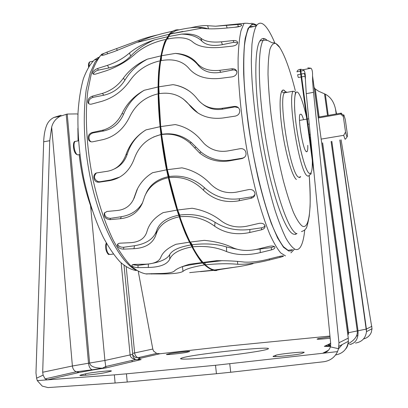 <?xml version="1.0" encoding="UTF-8"?>
<svg xmlns="http://www.w3.org/2000/svg" width="408" height="408" viewBox="0 0 408 408"><rect width="100%" height="100%" fill="white"/><g stroke="black" fill="none" stroke-linecap="round" stroke-linejoin="round"><path stroke-width="0.61" d="M303.583 119.697C302.762 116.994 302.007 115.194 301.313 114.301L300.053 114.266C297.651 117.524 302.792 149.027 306.127 151.557L307.234 151.424C307.688 150.47 307.872 148.441 307.78 145.33M267.067 40.316C264.267 37.648 261.88 37.862 259.901 40.963C253.664 50.235 254.49 95.38 263.038 144.172C271.529 192.984 285.075 231.035 293.255 234.07L295.249 234.406L297.019 233.534M274.645 42.534C272.32 37.036 270.04 32.625 267.811 29.294C263.206 22.435 259.34 21.349 256.204 26.046C254.317 29.947 252.899 36.026 251.955 44.293L251.333 59.481C251.379 82.732 254.505 114.623 260.039 146.62C264.486 170.881 269.53 192.244 275.171 210.712C278.863 221.891 282.453 231.05 285.942 238.185C289.308 244.066 292.373 247.778 295.147 249.334C297.269 250.063 299.079 249.212 300.579 246.789C302.573 243.449 303.965 237.833 304.745 229.939M266.138 39.53L266.45 40.173M291.802 249.773L288.038 250.272L283.55 246.809C280.26 242.505 276.767 236.054 273.069 227.455C265.593 208.59 257.887 179.729 252.129 147.951C247.967 123.542 245.279 100.776 244.071 79.647C243.591 66.565 243.714 55.294 244.433 45.823C245.473 37.562 246.998 31.472 248.997 27.555C251.104 24.378 253.572 23.761 256.418 25.709M236.946 266.873L217.184 269.918M253.067 263.645C247.029 265.282 239.567 266.654 230.678 267.755L214.725 269.963C211.803 269.642 208.672 267.929 205.331 264.823C217.673 263.594 228.49 263.415 237.782 264.292C246.906 264.46 257.453 263.027 269.428 259.993L280.061 257.331C282.509 256.678 283.652 256.229 283.478 255.974C282.729 255.801 280.979 256.046 278.22 256.703L267.485 259.406C258.601 261.599 250.782 262.487 244.025 262.058C236.482 261.094 227.353 260.636 216.648 260.686L203.021 262.446L204.082 262.548L205.199 263.66L205.331 264.823M249.742 26.525L253.97 26.515M216.684 269.979L216.628 269.714M189.659 272.631L212.563 270.239M202.062 262.574L189.312 264.292C181.188 266.71 176.185 268.989 174.298 271.126C172.319 272.656 167.147 273.457 158.778 273.533L146.11 273.87L161.716 273.962C173.012 273.936 180.096 273.085 182.978 271.397C185.564 269.086 192.561 266.954 203.969 265.006M200.532 271.646L213.262 270.412M157.514 34.925C150.496 36.511 144.315 38.316 138.975 40.331L106.962 52.132L104.132 53.326L101.658 55.06C101.582 55.575 102.52 55.514 104.479 54.876L114.296 51.535L144.718 39.214C152.73 36.077 162.139 33.405 172.936 31.197M154.606 39.836C144.973 43.962 137.022 49.353 130.754 56.008L129.402 53.081C136.221 47.507 144.621 43.09 154.606 39.836L167.239 36.827M129.402 53.081C123.267 58.38 115.974 62.465 107.528 65.336L97.548 68.508C94.631 69.681 92.993 71.216 92.642 73.114C92.83 74.271 93.911 74.577 95.88 74.032L105.932 70.864C117.489 66.897 127.418 61.093 135.711 53.448C143.713 46.772 153.627 42.121 165.459 39.484M147.375 59.155C137.782 64.229 130.29 71.242 124.899 80.182L123.374 78.147C129.387 69.921 137.389 63.592 147.375 59.155L160.721 55.922M123.374 78.147C117.978 85.675 110.981 90.77 102.383 93.422L92.167 96.232C89.102 97.507 87.684 99.552 87.919 102.367C88.48 103.933 89.714 104.509 91.621 104.086L101.893 101.306C113.623 97.696 123.124 90.586 130.392 79.973C137.491 70.242 147.161 63.913 159.406 60.986M144.238 90.265C134.808 95.916 127.923 103.902 123.588 114.225L122.069 113.434C126.975 103.392 134.365 95.671 144.238 90.265L157.983 86.986M122.069 113.434C117.611 122.441 111.027 128.061 102.321 130.3L91.907 132.559C88.516 134.043 87.465 136.558 88.766 140.107C89.709 141.525 90.999 142.096 92.636 141.816L103.076 139.602C114.928 136.619 123.848 128.892 129.841 116.428C135.742 104.596 144.947 97.119 157.457 93.993M145.988 129.877C136.818 135.558 130.585 143.611 127.301 154.03L125.985 154.657C129.769 143.973 136.44 135.711 145.988 129.877L159.936 126.725M125.985 154.657C122.507 164.021 116.382 169.544 107.62 171.233L97.073 172.849C92.642 173.278 92.82 181.045 97.308 182.096L99.011 182.223L109.553 180.662C121.451 178.48 129.744 171.013 134.436 158.263C139.067 145.799 147.681 137.981 160.288 134.808M137.532 188.685L136.899 189.985C140.301 182.753 145.534 176.996 152.602 172.701L166.541 169.825M136.899 189.985L133.477 199.425C130.254 205.928 124.96 209.61 117.581 210.467L106.993 211.461L104.372 213.058C103.637 216.832 105.463 219.025 109.844 219.647L120.396 218.703C130.871 217.551 138.22 212.318 142.458 203.011L144.83 196.064C149.093 186.456 156.713 180.382 167.688 177.842M117.453 244.596L117.326 245.254C117.422 244.01 118.366 243.316 120.151 243.173L130.688 242.678C139.373 242.066 144.764 238.461 146.86 231.851C148.991 223.931 154.418 217.52 163.144 212.624L176.873 210.125M117.326 245.254C117.943 247.615 119.998 248.916 123.486 249.155L133.962 248.691C145.707 247.998 153.046 243.321 155.989 234.666C158.778 225.619 166.306 219.718 178.571 216.959M131.922 265.261L131.911 265.674C131.774 264.894 132.682 264.466 134.635 264.389L145.024 264.205C153.576 263.945 158.794 261.747 160.675 257.621C162.522 252.465 167.627 248.023 175.986 244.285L189.332 242.194M131.911 265.674C132.804 266.863 134.834 267.51 138.006 267.628L148.313 267.454C159.859 267.215 166.989 264.481 169.703 259.259C172.196 253.47 179.382 249.39 191.27 247.019M175.669 30.039L172.579 31.212L169.682 33.584L164.806 41.616C162.053 49.19 160.028 58.982 158.722 71.002C156.789 96.655 159.278 131.483 165.75 165.842C170.932 191.383 177.781 214.807 185.365 233.417C190.5 244.856 195.616 254.041 200.716 260.967C205.698 266.516 210.365 269.729 214.715 270.611L216.714 270.519M179.127 29.881C175.904 29.407 172.936 30.605 170.213 33.471L165.347 41.499C162.603 49.072 160.584 58.869 159.288 70.885C157.366 96.543 159.859 131.376 166.331 165.745C171.508 191.291 178.352 214.72 185.931 233.335C191.056 244.78 196.166 253.965 201.256 260.896C206.234 266.444 210.895 269.663 215.23 270.545L219.983 269.545M180.831 267.194L182.468 266.679C185.054 265.72 191.709 264.491 202.439 262.997M204.275 262.747L222.421 260.656M132.59 264.715L138.047 265.399L148.359 264.017C159.916 262.339 167.03 259.218 169.708 254.648C172.156 250.226 179.158 247.003 190.72 244.979M192.076 244.774L192.27 244.749C205.102 243.178 216.5 243.907 226.476 246.927L236.579 249.15M192.576 246.83L192.561 245.703L191.383 243.428L190.148 242.077L204.275 240.348C215.409 241.409 224.997 243.902 233.039 247.819C240.297 250.823 248.594 251.246 257.943 249.089L269.214 246.32C272.136 245.738 274.033 246.004 274.9 247.115C275.155 248.227 274.008 249.15 271.458 249.88L260.289 252.613C247.676 255.592 236.456 255.255 226.619 251.609C216.689 247.238 205.341 245.647 192.576 246.83C196.126 253.439 199.604 258.647 203.021 262.446M255.852 249.533L271.33 247.569L274.355 246.559M117.632 244.27C118.534 246.391 120.61 247.386 123.843 247.243L134.482 245.744C146.411 243.816 153.78 238.823 156.59 230.765C159.191 222.895 166.51 217.719 178.541 215.235M179.739 215.041L179.826 215.026C192.974 213.425 204.714 215.847 215.041 222.289C225.185 228.643 236.813 231.04 249.925 229.485L262.222 227.715L263.986 226.919L265.001 225.69M179.877 216.75L179.999 215.806L177.653 210.008L192.132 208.243C203.424 210.181 213.175 214.445 221.386 221.034C228.852 226.445 237.471 228.133 247.248 226.109L259.024 223.385C262.135 222.916 264.134 223.717 265.027 225.787C265.256 227.695 264.068 229.041 261.446 229.816L249.762 232.499C236.533 235.283 224.839 233.197 214.674 226.236C204.53 218.662 192.933 215.506 179.877 216.75C183.182 226.374 186.604 234.814 190.148 242.077M145.804 193.968L145.936 193.683C149.874 184.804 157.228 179.153 168.009 176.74M169.157 176.531L169.198 176.526C182.488 174.818 194.213 178.52 204.367 187.629C214.389 196.666 226.129 200.374 239.578 198.747L252.154 196.789L253.914 195.84L255 194.305M168.999 177.618L169.264 177.011L167.311 169.697L181.937 167.841C193.091 170.197 202.638 175.598 210.579 184.044C217.877 191.209 226.583 193.892 236.701 192.097L248.87 189.547C252.317 189.23 254.368 190.602 255.01 193.657C254.964 196.024 253.684 197.554 251.16 198.252L239.047 200.767C225.308 203.225 213.45 199.711 203.475 190.22C193.647 180.382 182.157 176.179 168.999 177.618L177.653 210.008M104.632 212.665C104.422 216.266 106.381 218.158 110.517 218.341L121.39 216.689C131.101 215.057 138.179 210.355 142.627 202.582M137.588 188.578L134.171 197.997M153.637 136.96L160.808 134.523M161.961 134.293L162.007 134.288C172.681 132.615 182.442 135.329 191.296 142.428L200.976 152.041C209.753 159.003 219.586 161.701 230.484 160.14L242.531 158.146L244.56 157.294M161.599 134.558L161.971 134.385L160.706 126.582L175.246 124.578C184.278 126.393 192.148 130.733 198.864 137.598L204.24 143.703C210.865 149.945 218.714 152.357 227.781 150.955L240.174 148.696C242.326 148.4 244.04 149.134 245.315 150.894C246.927 154.637 245.82 157.202 242 158.584L229.622 160.818C218.407 162.603 208.386 159.977 199.558 152.939L190.092 143.101C181.677 135.864 172.181 133.018 161.599 134.558L167.311 169.697M96.39 173.023C93.386 176.434 93.973 179.311 98.149 181.657L99.934 181.739L110.93 179.923L119.835 177.026M127.301 154.03C125.072 160.9 120.855 165.832 114.643 168.82M183.197 98.899L198.018 113.077M160.706 126.582L158.763 93.728C171.528 91.693 181.795 95.538 189.567 105.269C197.671 115.362 208.779 119.605 222.89 117.999L235.329 116.107C238.532 115.255 239.986 113.23 239.69 110.032C238.879 107.431 237.063 106.233 234.243 106.437L221.835 108.344C211.538 109.563 203.444 106.519 197.549 99.215C191.291 91.025 183.11 86.17 173.012 84.655L158.773 86.833L159.191 93.651M123.588 114.225C119.498 123.364 112.894 128.938 103.78 130.948L92.83 132.952C89.265 134.359 88.189 136.859 89.607 140.444L91.03 141.8M238.379 107.692L234.829 106.916L222.839 109.12C215.399 110.338 208.799 108.778 203.041 104.433M190.169 91.729C184.992 88.031 179.275 85.675 173.012 84.655M158.773 86.833C158.921 76.974 159.569 68.269 160.716 60.705C173.058 58.385 182.437 60.919 188.848 68.304C195.6 76.316 205.928 79.688 219.82 78.423L232.096 76.872C235.202 76.204 236.793 74.557 236.88 71.941C236.385 69.676 234.722 68.621 231.882 68.773L219.677 70.334C209.574 71.318 202.062 68.983 197.151 63.332C192.03 57.197 184.758 53.887 175.343 53.402L161.573 55.743L161.272 60.598M124.899 80.182C119.876 88.148 112.858 93.162 103.846 95.222L93.09 97.334C89.862 98.42 88.409 100.414 88.735 103.316L88.924 103.79M236.757 71.323L235.263 70.207L233.238 69.901L220.754 72.303C211.018 73.884 203.566 71.609 198.405 65.484C192.811 58.543 185.12 54.514 175.343 53.402M161.573 55.743C162.935 48.827 164.694 43.309 166.836 39.188C178.699 36.664 187.196 37.485 192.331 41.636C197.773 46.532 207.223 48.45 220.677 47.384L232.596 46.114C235.61 45.614 237.308 44.467 237.68 42.672C237.466 41.111 235.982 40.402 233.223 40.55L221.401 41.825C211.64 42.667 204.775 41.443 200.797 38.143C196.712 34.762 190.306 33.42 181.575 34.119L168.356 36.593L167.856 38.984M130.754 56.008C124.955 61.97 117.647 65.958 108.829 67.978L98.364 70.13C95.589 70.9 93.927 72.236 93.366 74.139M237.655 42.911L233.83 42.299L222.416 44.645C212.991 46.349 206.173 45.196 201.955 41.193C197.426 36.654 190.633 34.297 181.575 34.119M171.151 33.828L183.014 31.406M168.356 36.593L170.376 33.997L175.981 30.539C187.343 27.917 195.085 26.943 199.196 27.611L201.766 28.162C207.004 29.09 214.761 29.095 225.032 28.183L236.472 27.101C239.379 26.75 241.133 26.143 241.725 25.291C241.735 24.582 240.424 24.322 237.782 24.5L215.628 26.214L207.657 25.704C204.403 25.265 198.701 25.954 190.561 27.78L189.985 27.887M240.348 26.25L234.865 27.239M207.631 28.754C205.295 27.851 202.082 27.392 197.987 27.377M191.209 27.713L190.561 27.78M245.081 23.154L244.82 23.21M216.643 26.087L216.347 26.122M136.262 270.545C131.126 269.754 125.746 266.878 120.115 261.926C114.429 255.76 108.844 247.615 103.372 237.487C95.217 220.646 88.648 200.792 83.66 177.924C79.274 154.765 77.398 132.891 78.035 112.297C78.938 99.491 80.707 88.342 83.354 78.846C86.435 70.477 90.112 64.173 94.386 59.925L98.379 57.401M321.157 139.102L343.679 135.334L345.01 139.143L345.459 139.164L347.213 136.751M341.746 113.98L341.358 113.169L340.813 113.184L340.685 114.046L318.276 117.958M343.327 116.489L345.525 132.1C346.361 135.66 346.953 137.17 347.3 136.629L347.453 134.859L345.285 119.524L343.878 114.934L343.409 115.087L343.327 116.489L340.685 114.046M267.276 349.294C262.757 350.911 239.236 354.409 216.291 356.786C193.3 359.188 177.694 359.78 180.979 358.316L182.799 357.714C197.125 353.603 276.124 345.479 267.883 349.054L267.276 349.294M338.548 348.713L337.518 351.604L322.626 353.287C326.385 352.747 328.981 350.61 330.404 346.877L338.548 348.713L338.956 342.776L348.279 338.115L312.548 75.908C312.676 71.859 312.156 69.299 310.983 68.223L307.81 67.881M363.523 338.946C367.215 338.023 369.806 335.82 371.295 332.341L372.025 328.731L366.496 331.668C365.604 338.161 361.942 341.955 355.521 343.057M43.105 375.146L45.12 378.884L47.338 379.858L37.255 380.613L36.603 378.16L43.105 375.146L42.697 372.249L49.735 140.694L51.658 127.097C53.009 122.089 55.901 118.468 60.328 116.239L67.223 114.041L76.821 113.919L77.954 114.204M329.965 336.049L230.326 345.821L159.962 353.746L156.682 353.42L153.571 351.069L152.801 349.049L138.281 271.488M312.548 75.908C312.548 80.279 312.875 85.746 313.538 92.315L338.956 342.776M312.625 158.676L300.625 69.273L303.277 69.702C304.827 70.905 305.526 74.118 305.383 79.346L306.265 93.646L330.699 343.597L330.404 346.877M341.103 139.796L372.025 328.731M319 116.999L315.165 88.903L318.617 91.239L325.324 94.192C330.577 96.966 333.979 101.949 335.514 109.135L336.564 113.929M330.73 344.908L328.287 345.734L324.309 346.346L329.888 343.72M90.566 205.719L104.902 360.463L105.958 367.909L102.449 368.195C94.61 368.093 90.326 366.384 89.607 363.074L67.223 114.041M61.083 115.224L53.851 117.478C50.21 119.36 47.705 122.262 46.323 126.2C44.783 130.473 43.901 135.675 43.682 141.805L35.97 372.917L36.603 378.16M167.107 354.282L169.595 353.685C173.033 352.798 191.474 350.839 189.603 351.563L186.839 352.283C183.626 353.165 164.557 355.195 166.586 354.44L167.107 354.282L167.137 354.588M229.75 363.788L230.724 372.249L216.449 373.718L215.506 365.277L322.626 353.287L328.491 350.248M230.724 372.249L323.733 361.743C330.194 360.769 334.79 357.388 337.518 351.604M338.528 348.799L342.246 344.541M331.097 141.459L357.25 330.924C357.847 335.799 354.817 340.078 348.167 343.755M37.255 380.613L42.259 386.111L47.971 387.58L115.107 383.01L114.342 374.865L47.338 379.858L79.346 372.438L76.112 371.81C73.945 370.597 72.706 368.659 72.389 365.991L51.658 127.097M114.342 374.865L126.439 373.825L127.225 382.021L115.107 383.01M215.506 365.277L126.439 373.825M216.449 373.718L127.225 382.021M110.216 371.423L106.264 372.412C100.802 373.881 77.051 376.405 80.152 375.192L85.522 373.83C91.3 372.361 114.016 369.959 111.17 371.122L110.216 371.423M330.174 338.227C321.657 339.16 317.281 339.451 317.047 339.094L318.342 338.584L330.046 336.906M329.46 344.556L327.711 344.74M275.691 355.312C278.735 353.92 307.443 351.104 303.909 352.553L302.053 353.389C299.518 354.781 269.484 357.724 273.406 356.21L275.691 355.312L275.849 356.592M339.986 139.98L366.399 329.057L348.534 332.714L348.565 334.218L322.529 142.882M300.339 71.171L296.958 71.813C297.238 70.492 298.284 69.671 300.094 69.355L314.104 173.798M300.625 69.273L300.094 69.355M126.21 266.924L134.635 352.874C134.926 355.103 136.002 356.714 137.863 357.719L140.638 358.224C138.445 358.734 137.843 359.071 138.822 359.234L141.163 359.581L135.691 359.555C132.212 358.709 130.356 357.204 130.126 355.052L121.176 262.941M132.697 353.971L132.733 354.358C132.626 356.577 133.615 358.311 135.691 359.555L105.636 366.542L102.454 368.195L92.116 369.811L93.004 369.944L79.346 372.438M301.267 74.047L304.399 73.45L305.194 76.219L305.143 74.572L304.598 74.674M300.737 74.149L297.656 74.735C297.962 76.627 298.243 77.546 298.503 77.484L301.119 76.99M315.165 88.903L314.114 87.399M310.57 137.674L309.82 137.797M310.366 141.836L311.207 144.182M308.83 134.492L307.499 124.573M310.264 134.533L309.402 134.676M308.004 124.251L309.239 124.037M343.679 135.334L345.525 132.1M306.622 151.526L306.648 151.873M306.505 117.142C303.781 105.055 301.145 97.099 298.595 93.284C294.581 87.521 293.173 101.485 296.08 124.093C298.931 146.645 305.169 170.014 308.912 173.114C311.36 174.869 312.492 170.631 312.304 160.4M311.993 153.964L311.131 144.774M309.346 175.114C308.739 176.281 307.958 176.45 307.005 175.624C299.538 171.6 287.4 98.399 293.066 91.224C295.004 91.683 295.825 92.177 295.535 92.713C295.28 92.912 293.791 101.021 295.025 114.266C296.983 138.241 304.546 169.708 308.917 173.13C311.421 173.981 311.182 172.431 311.08 173.502C311.411 173.716 310.83 174.252 309.346 175.114M286.921 92.361C285.896 91.468 285.034 91.627 284.34 92.84C278.236 100.077 290.384 173.043 298.294 176.985C299.248 177.761 300.048 177.638 300.691 176.613M296.392 179.484C291.914 176.266 284.692 150.491 281.617 125.48C278.47 100.409 280.48 85.058 285.274 91.474L285.524 91.805M295.29 90.607C290.114 70.054 284.922 55.677 279.71 47.471L275.788 43.477C273.406 42.927 271.442 44.895 269.902 49.383C268.663 55.361 268.036 63.709 268.015 74.424C268.382 86.333 269.397 99.674 271.06 114.449C274.11 137.787 278.2 159.859 283.33 180.667C286.732 193.336 290.114 203.918 293.469 212.42C296.718 219.499 299.656 224.058 302.282 226.093C309.478 229.979 311.768 206.907 309.177 175.139M256.647 25.372L251.945 24.225L248.033 28.468L245.198 38.342C243.907 47.675 243.403 59.593 243.678 74.098C244.443 89.842 246.014 106.896 248.39 125.256C251.185 143.871 254.541 161.951 258.448 179.5C262.568 196.197 266.822 210.768 271.218 223.217L277.608 238.007L283.519 247.294L288.68 251.007L290.797 250.9L292.694 249.655M295.79 234.274L295.897 233.269M264.144 40.106L263.395 38.459M135.884 270.004C119.702 262.344 97.66 220.794 88.878 170.335C83.798 141.658 82.921 114.74 86.241 89.592L90.285 72.741L95.09 61.996L101.719 54.228C97.543 59.022 93.988 65.928 91.061 74.939L87.817 91.091C84.782 115.428 86.537 147.609 92.876 178.984C98.17 202.669 104.983 223.14 113.327 240.394C118.912 250.757 124.578 259.075 130.32 265.338C135.997 270.351 141.403 273.238 146.543 273.992L147.273 274.003M151.597 273.605L151.638 274.038M237.441 261.416L237.782 264.292M182.468 266.679L182.978 271.397M161.665 273.452L161.716 273.962M169.708 254.648L169.703 259.259M226.476 246.927L226.619 251.609M148.359 264.017L148.313 267.454M138.047 265.399L138.006 267.628M156.59 230.765L155.989 234.666M215.041 222.289L214.674 226.236M134.482 245.744L133.962 248.691M123.843 247.243L123.486 249.155M204.367 187.629L203.475 190.22M121.39 216.689L120.396 218.703M110.517 218.341L109.844 219.647M135.635 194.106L134.686 196.064M196.003 147.12L194.662 147.92M110.93 179.923L109.553 180.662M99.934 181.739L99.011 182.223M191.189 106.386L189.567 105.269M92.83 132.952L91.907 132.559M103.78 130.948L102.321 130.3M93.09 97.334L92.167 96.232M103.846 95.222L102.383 93.422M98.364 70.13L97.548 68.508M108.829 67.978L107.528 65.336M107.523 53.81L106.962 52.132M117.259 50.531L116.693 48.807M139.363 41.565L138.975 40.331M256.795 25.179C251.139 22.124 250.471 23.919 250.206 23.572L248.783 23.572C248.064 23.241 246.473 23.174 244.004 23.368L240.995 30.738C239.43 37.837 238.466 47.15 238.099 58.67C237.895 83.324 241.143 117.203 247.115 150.945C250.298 167.642 253.812 183.365 257.667 198.109C261.62 211.946 265.603 223.854 269.617 233.825C273.559 242.515 277.272 248.89 280.755 252.955L285.473 255.882M269.3 258.968L269.428 259.993M279.929 256.311L280.061 257.331M260.11 249.069L260.289 252.613M271.33 247.569L271.458 249.88M249.925 229.485L249.762 232.499M261.528 227.848L261.446 229.816M239.578 198.747L239.047 200.767M251.476 196.936L251.16 198.252M230.484 160.14L229.622 160.818M242.531 158.146L242 158.584M234.829 106.916L234.243 106.437M222.839 109.12L221.835 108.344M232.519 69.992L231.882 68.773M220.754 72.303L219.677 70.334M198.405 65.484L197.151 63.332M233.83 42.299L233.223 40.55M222.416 44.645L221.401 41.825M201.955 41.193L200.797 38.143M238.298 26.515L237.782 24.5M227.078 27.974L226.45 25.576M208.498 28.795L207.657 25.704M296.534 233.621C288.517 230.556 275.114 192.443 266.633 143.565C258.096 94.707 257.137 49.536 263.216 40.29L259.901 40.963M89.117 66.071C88.985 63.893 89.276 62.475 89.989 61.807L90.872 61.618M79.856 154.535L77.765 154.892C74.684 154.168 72.588 143.096 75.22 141.408L76.439 141.183M113.373 254.041L110.435 254.449C107.681 254.449 106.33 251.109 106.381 244.438L106.57 243.469M348.192 337.513L348.386 341.282L338.961 346.28M306.265 93.646L313.538 92.315M335.917 110.869L336.35 113.965M339.828 140.005L366.496 331.668L366.399 329.057L371.877 326.318M351.405 344.148L349.523 344.495C355.628 343.327 358.459 338.762 358.015 330.801L331.837 141.336M328.251 115.382L325.324 94.192M42.697 372.249L72.389 365.991L88.511 363.237C88.949 366.7 90.153 368.893 92.116 369.811L76.112 371.81L45.12 378.884M152.801 349.049L132.636 353.359M159.962 353.746L140.638 358.224M356.357 336.248L358 335.33M330.505 346.504L324.309 346.346M141.163 359.581L105.958 367.909L93.004 369.944M66.183 114.255L88.511 363.237L104.902 360.463L132.733 354.358L124.042 265.379M43.682 141.805L49.735 140.694M169.677 354.46L169.595 353.685M335.585 354.975C343.077 353.522 347.346 348.957 348.386 341.282C348.299 344.561 347.351 347.188 345.53 349.156M132.631 361.6L131.565 360.514M81.319 374.835L81.381 375.488M85.649 375.248L85.522 373.83M318.434 339.257L318.342 338.584M273.528 356.159L273.574 356.531M324.523 93.82L327.517 115.51M322.631 142.866L348.534 332.714L347.596 333.132M300.864 71.069L304.047 70.462M304.96 76.036L305.383 79.157M306.653 151.873L306.627 151.526M306.168 151.597L307.234 151.424M299.977 176.72L299.441 177.602M285.493 91.81L285.279 91.53C283.897 89.959 282.912 89.699 282.316 90.749C281.566 91.657 282.239 92.356 284.34 92.84L293.066 91.224M301.441 231.576C304.383 230.693 306.209 229.016 306.913 226.552C307.091 225.828 307.836 223.834 309.254 216.016L310.075 206.703C310.34 198.609 310.049 188.159 309.208 175.353M290.899 252.853L294.204 249.456M104.132 53.326L101.719 54.228M137.889 42.218L169.065 34.282M134.518 197.273L133.493 199.39M191.296 142.428L190.092 143.101M98.149 181.657L97.308 182.096M89.607 140.444L88.766 140.107M88.735 103.316L87.919 102.367M93.08 73.976L92.642 73.114M101.75 55.34L101.658 55.06M244.004 23.368L215.628 26.214M170.376 33.997L201.766 28.162M169.682 33.584L170.213 33.471M200.976 152.041L199.563 152.939M256.204 26.046L248.997 27.555M279.689 47.318C276.614 42.784 273.161 42.355 272.493 42.942L269.53 41.473C268.087 40.372 265.98 39.974 263.216 40.29M94.386 59.925L96.778 59.425M93.019 61.169L89.989 61.807C88.771 62.281 88.291 64.01 88.546 66.983M78.509 140.811L75.22 141.408C72.435 140.862 72.92 152.76 76.801 154.494M109.048 254.47C108.008 255.189 104.81 249.482 105.703 244.968M105.723 244.82L106.264 242.928M92.203 210.202C85.797 193.122 81.452 174.604 79.177 154.657M78.091 140.887L77.882 128.255M343.409 115.087L340.777 113.332M180.979 358.316L181.045 358.938M335.514 109.135L336.192 113.995M132.717 354.986C135.93 358.443 135.476 357.036 137.863 357.719L156.682 353.42M330.643 345.79L328.287 345.734L330.643 342.98M273.406 356.21L273.442 356.51M303.277 69.702L310.988 68.223M53.851 117.478L60.328 116.239M319.102 116.984L315.292 89.077M348.565 334.223L347.795 334.58M301.65 76.888L304.99 76.255M340.813 113.184L318.169 117.147M308.723 118.799L307.306 119.044M306.77 119.141L299.513 120.411"/></g></svg>
